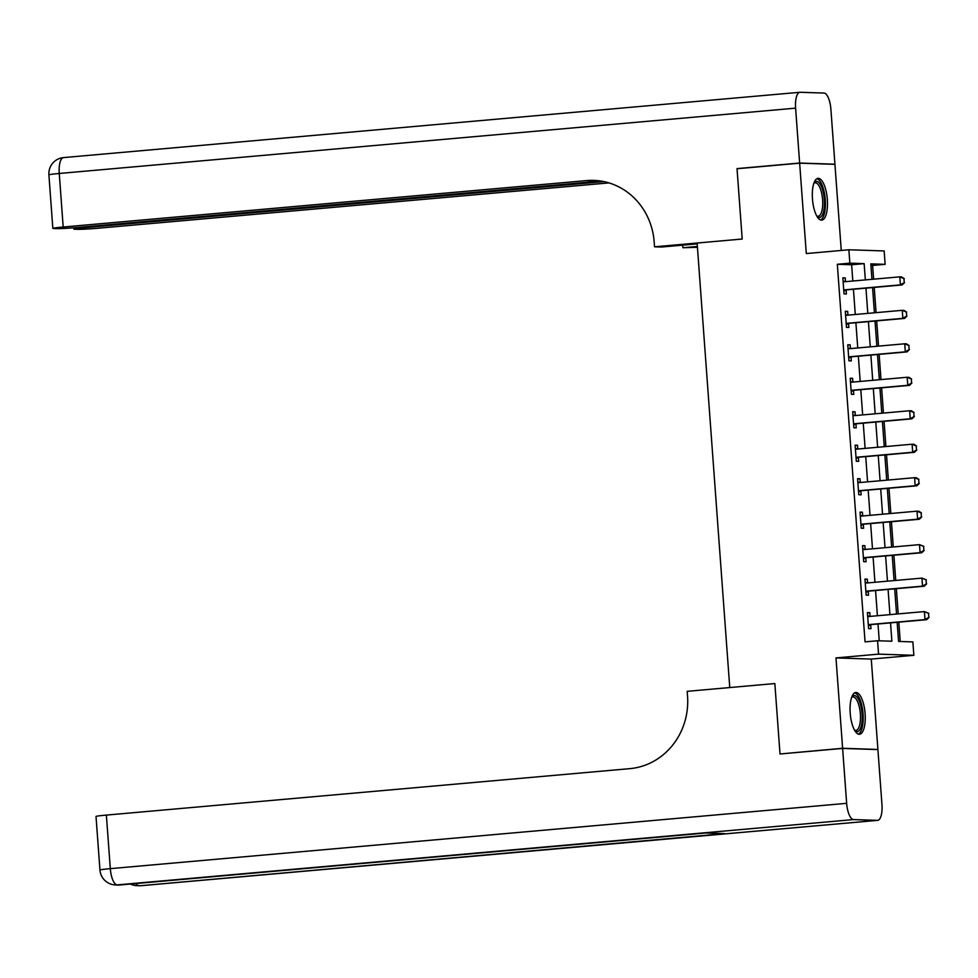 <?xml version="1.0" encoding="UTF-8"?>
<svg xmlns="http://www.w3.org/2000/svg" width="978" height="978" viewBox="0 0 978 978"><rect width="100%" height="100%" fill="white"/><g stroke="black" fill="none" stroke-linecap="round" stroke-linejoin="round"><path stroke-width="1.47" d="M865.09 713.634A20.966 7.396 84.9 0 0 855.799 692.51A20.966 7.396 84.9 0 0 850.212 713.145A20.966 7.396 84.9 0 0 859.503 734.27A20.966 7.396 84.9 0 0 865.09 713.634M827.339 199.488A20.966 7.396 84.9 0 0 818.048 178.363A20.966 7.396 84.9 0 0 812.461 198.999A20.966 7.396 84.9 0 0 821.752 220.123A20.966 7.396 84.9 0 0 827.339 199.488M897.156 622.289L898.562 641.434L912.865 641.91L913.843 655.297L878.562 654.135L877.572 640.749L891.875 641.213L890.53 622.876M876.801 749.551L877.902 749.454L871.264 659.074L913.843 655.297M841.263 250.454L834.931 164.341L799.649 163.179L806.288 253.559L848.867 249.781L884.149 250.943L885.139 264.329L870.823 263.864L871.96 279.317M873.623 279.17L872.608 265.441L885.139 264.329M900.225 641.495L898.806 622.142M898.207 613.903L896.349 588.67M895.738 580.431L893.892 555.198M893.281 546.959L891.435 521.726M890.824 513.487L888.978 488.254M888.366 480.015L886.52 454.782M885.909 446.543L884.063 421.31M883.452 413.071L881.606 387.838M880.995 379.598L879.136 354.366M878.537 346.114L876.679 320.882M876.08 312.642L874.222 287.41M781.116 753.879L842.62 748.292L877.902 749.454M738.133 168.644L737.021 168.607L742.192 239.035L737.033 168.742L799.649 163.179M872.608 265.441L870.946 265.38M852.828 281.016L851.63 264.757L837.327 264.28L865.053 641.861L877.572 640.749M879.246 640.81L878.012 623.988M877.4 615.749L875.554 590.516M874.943 582.277L873.097 557.044M872.486 548.805L870.64 523.572M870.029 515.333L868.183 490.1M867.572 481.861L865.726 456.628M865.114 448.389L863.256 423.156M862.657 414.916L860.799 389.684M860.2 381.432L858.342 356.2M857.743 347.96L855.884 322.728M855.285 314.488L853.427 289.256M845.493 281.664L845.224 277.899L842.84 277.825L844.014 293.889L846.398 293.962L846.117 290.087M847.95 315.136L847.681 311.371L845.298 311.297L846.471 327.361L848.855 327.434L848.574 323.559M850.42 348.62L850.139 344.843L847.755 344.769L848.928 360.833L851.312 360.906L851.031 357.031M852.877 382.092L852.596 378.315L850.212 378.241L851.386 394.305L853.77 394.391L853.488 390.515M855.334 415.564L855.053 411.787L852.669 411.714L853.855 427.777L856.239 427.863L855.946 423.987M857.792 449.036L857.51 445.259L855.127 445.186L856.312 461.249L858.696 461.335L858.403 457.459M860.249 482.509L859.968 478.743L857.584 478.658L858.77 494.721L861.153 494.807L860.86 490.932M862.706 515.981L862.425 512.215L860.041 512.13L861.227 528.206L863.611 528.279L863.317 524.404M865.163 549.453L864.882 545.687L862.498 545.602L863.684 561.678L866.068 561.751L865.787 557.876M867.62 582.925L867.339 579.159L864.955 579.074L866.141 595.15L868.525 595.223L868.244 591.348M870.078 616.397L869.797 612.631L867.413 612.558L868.598 628.622L870.982 628.695L870.701 624.82M780.004 753.842L774.845 683.549L729.759 687.558L697.118 243.033L742.192 239.035L654.539 246.811L654.184 241.982A67.176 62.8 -88.1 0 0 593.768 180.392A67.176 62.8 -88.1 0 0 586.653 180.588L63.191 227.03A16.125 0.648 175.8 0 0 52.836 228.4A16.125 0.648 175.8 0 0 53.888 228.546L56.7 228.644A16.125 0.648 175.8 0 0 77.445 227.495L600.883 181.064M871.264 659.074L835.982 657.913L842.62 748.292M835.982 657.913L878.562 654.135M837.327 264.28L849.845 263.168L848.867 249.781M872.572 287.556L874.418 312.789M875.029 321.029L876.875 346.261M877.486 354.513L879.344 379.745M879.943 387.985L881.801 413.217M882.4 421.457L884.259 446.689M884.858 454.929L886.716 480.161M887.315 488.401L889.173 513.633M889.772 521.873L891.63 547.105M892.229 555.345L894.088 580.577M894.687 588.817L896.545 614.05M865.347 279.904L864.149 263.644L849.845 263.168M889.931 614.636L888.073 589.404M887.474 581.164L885.616 555.932M885.017 547.692L883.158 522.46M882.559 514.22L880.701 488.988M880.09 480.748L878.244 455.516M877.633 447.276L875.787 422.044M875.176 413.804L873.33 388.572M872.718 380.332L870.872 355.1M870.261 346.848L868.415 321.615M867.804 313.376L865.958 288.143M851.63 264.757L864.149 263.644M842.853 278.107L845.224 277.899M845.322 311.579L847.681 311.371M847.779 345.051L850.139 344.843M850.237 378.523L852.596 378.315M852.694 412.007L855.053 411.787M855.151 445.479L857.51 445.259M857.608 478.951L859.968 478.743M860.065 512.423L862.425 512.215M862.523 545.895L864.882 545.687M864.98 579.367L867.339 579.159M867.437 612.839L869.797 612.631M904.234 282.605L903.941 278.596L904.234 282.605L900.408 284.879L902.132 284.94L847.021 289.83A2.69 2.506 -88.1 0 0 846.276 290.026L843.818 291.102M843.109 281.468L843.953 281.676A2.69 2.506 -88.1 0 0 844.723 281.737L899.821 276.847L900.408 284.879L845.31 289.769A2.69 2.506 -88.1 0 0 844.564 289.965L843.757 290.319M903.941 278.596L899.821 276.847L901.533 276.908L904.222 278.608M843.073 281.102L845.42 281.676M902.132 284.94L904.516 282.618M906.692 316.077L906.398 312.068L906.692 316.077L902.865 318.351L904.589 318.412L849.479 323.302A2.69 2.506 -88.1 0 0 848.733 323.498L846.276 324.574M845.567 314.94L846.41 315.148A2.69 2.506 -88.1 0 0 847.18 315.209L902.278 310.319L902.865 318.351L847.767 323.241A2.69 2.506 -88.1 0 0 847.021 323.437L846.215 323.791M906.398 312.068L902.278 310.319L903.99 310.381L906.679 312.08M845.53 314.574L847.877 315.148M904.589 318.412L906.973 316.09M909.149 349.562L908.855 345.54L909.149 349.562L905.322 351.835L907.046 351.884L851.936 356.774A2.69 2.506 -88.1 0 0 851.19 356.97L848.733 358.046M848.024 348.412L848.867 348.62A2.69 2.506 -88.1 0 0 849.637 348.681L904.736 343.791L905.322 351.835L850.224 356.713A2.69 2.506 -88.1 0 0 849.479 356.909L848.672 357.263M908.855 345.54L904.736 343.791L906.447 343.853L909.137 345.552M847.999 348.046L850.334 348.62M907.046 351.884L909.43 349.562M911.606 383.034L911.313 379.012L911.606 383.034L907.78 385.308L909.503 385.356L854.393 390.246A2.69 2.506 -88.1 0 0 853.647 390.442L851.19 391.518M850.481 381.897L851.325 382.092A2.69 2.506 -88.1 0 0 852.095 382.154L907.193 377.264L907.78 385.308L852.682 390.185A2.69 2.506 -88.1 0 0 851.936 390.381L851.129 390.735M911.313 379.012L907.193 377.264L908.904 377.325L911.594 379.024M850.457 381.518L852.792 382.092M909.503 385.356L911.887 383.034M914.063 416.506L913.77 412.484L914.063 416.506L910.237 418.78L911.961 418.829L856.862 423.719A2.69 2.506 -88.1 0 0 856.105 423.914L853.647 425.002M852.938 415.369L853.782 415.577A2.69 2.506 -88.1 0 0 854.552 415.626L909.65 410.748L910.237 418.78L855.139 423.67A2.69 2.506 -88.1 0 0 854.393 423.853L853.586 424.207M913.77 412.484L909.65 410.748L911.374 410.797L914.051 412.496M852.914 414.99L855.249 415.564M911.961 418.829L914.357 416.506M814.014 182.898A18.142 6.406 -95.1 0 1 821.764 187.421A18.142 6.406 -95.1 0 1 824.136 208.644A18.142 6.406 -95.1 0 1 816.985 216.37M816.728 215.93A16.797 5.929 84.9 0 0 818.121 216.26A16.797 5.929 84.9 0 0 822.425 208.069A16.797 5.929 84.9 0 0 821.104 191.016A16.797 5.929 84.9 0 0 815.163 182.8A16.797 5.929 84.9 0 0 813.843 183.363M820.554 219.952A20.831 7.347 84.9 0 0 825.053 210.001A20.831 7.347 84.9 0 0 816.899 178.729M851.765 697.045A18.142 6.406 -95.1 0 1 860.567 704.71A18.142 6.406 -95.1 0 1 861.447 725.309A18.142 6.406 -95.1 0 1 854.735 730.517M854.491 730.089A16.797 5.929 84.9 0 0 855.884 730.407A16.797 5.929 84.9 0 0 858.941 705.48A16.797 5.929 84.9 0 0 852.914 696.947A16.797 5.929 84.9 0 0 851.593 697.522M858.305 734.111A20.831 7.347 84.9 0 0 861.288 703.402A20.831 7.347 84.9 0 0 854.65 692.889M697.18 243.864L661.446 247.031L654.539 246.811M697.424 247.287L682.913 247.74L682.717 245.148M799.637 163.045L834.931 164.206L830.897 109.304A16.125 5.685 84.9 0 0 823.989 93.057L800.151 92.274A16.125 5.685 84.9 0 0 799.906 92.274A16.125 5.685 84.9 0 0 795.603 108.155L799.637 163.045L737.021 168.607M834.931 164.206L833.831 164.304M697.363 246.456L682.913 247.74M603.915 181.615L84.218 227.715A16.125 0.648 175.8 0 0 73.863 229.084A16.125 0.648 175.8 0 0 74.915 229.243L77.727 229.329A16.125 0.648 175.8 0 0 98.485 228.192L608.939 182.91M595.48 180.478A67.176 62.8 -88.1 0 0 590.089 180.71L586.653 180.588M842.62 748.427L780.016 753.977L774.845 683.549L687.179 691.336L687.534 696.153A67.176 62.8 91.9 0 1 629.832 768.647L106.37 815.09L110.306 868.647L846.655 803.329L842.62 748.427L877.914 749.588L881.948 804.478A16.125 5.685 84.9 0 1 877.645 820.359L141.297 885.677A16.125 5.685 -95.1 0 1 141.052 885.677L877.4 820.359A16.125 5.685 84.9 0 0 877.645 820.359M846.655 803.329A16.125 5.685 84.9 0 0 853.562 819.576L877.4 820.359M135.783 883.55A16.125 5.685 -95.1 0 0 138.668 885.603A16.125 15.073 91.9 0 1 136.957 885.652L139.341 885.726A16.125 15.073 -88.1 0 0 141.052 885.677L724.747 833.611L705.664 832.987L117.213 884.894A16.125 5.685 -95.1 0 1 110.306 868.647A16.125 0.648 175.8 0 0 99.952 870.017A16.125 16.125 0 0 0 115.502 884.943L117.886 885.029A16.125 15.073 -88.1 0 0 119.597 884.98A16.125 5.685 -95.1 0 0 119.842 884.968A16.125 5.685 -95.1 0 0 120.086 884.931M99.952 870.017L96.015 816.459A16.125 0.648 -4.2 0 1 106.37 815.09M916.52 449.978L916.227 445.956L916.52 449.978L912.694 452.252L914.418 452.301L859.32 457.191A2.69 2.506 -88.1 0 0 858.562 457.386L856.105 458.474M855.395 448.841L856.239 449.049A2.69 2.506 -88.1 0 0 857.009 449.098L912.107 444.22L912.694 452.252L857.596 457.142A2.69 2.506 -88.1 0 0 856.85 457.325L856.043 457.68M916.227 445.956L912.107 444.22L913.831 444.269L916.52 445.968M855.371 448.462L857.706 449.036M914.418 452.301L916.814 449.99M918.978 483.45L918.684 479.428L918.978 483.45L915.163 485.724L916.875 485.785L861.777 490.663A2.69 2.506 -88.1 0 0 861.019 490.858L858.562 491.946M857.853 482.313L858.696 482.521A2.69 2.506 -88.1 0 0 859.466 482.582L914.564 477.692L915.163 485.724L860.053 490.614A2.69 2.506 -88.1 0 0 859.307 490.809L858.501 491.152M918.684 479.428L914.564 477.692L916.288 477.741L918.978 479.44M857.828 481.934L860.175 482.509M916.875 485.785L919.271 483.462M921.435 516.922L921.142 512.9L921.435 516.922L917.621 519.196L919.332 519.257L864.234 524.135A2.69 2.506 -88.1 0 0 863.476 524.33L861.019 525.418M860.31 515.785L861.153 515.993A2.69 2.506 -88.1 0 0 861.924 516.054L917.022 511.164L917.621 519.196L862.51 524.086A2.69 2.506 -88.1 0 0 861.765 524.281L860.958 524.636M921.142 512.9L917.022 511.164L918.745 511.213L921.435 512.912M860.285 515.418L862.633 515.993M919.332 519.257L921.728 516.934M923.892 550.394L923.599 546.384L923.892 550.394L920.078 552.668L921.789 552.729L866.691 557.619A2.69 2.506 -88.1 0 0 865.946 557.802L863.476 558.89M862.767 549.257L863.611 549.465A2.69 2.506 -88.1 0 0 864.381 549.526L919.479 544.636L920.078 552.668L864.968 557.558A2.69 2.506 -88.1 0 0 864.222 557.753L863.415 558.108M923.599 546.384L919.479 544.636L923.892 546.384M862.743 548.89L865.09 549.465M921.789 552.729L924.186 550.406M926.362 583.866L926.056 579.856L926.362 583.866L922.535 586.14L924.247 586.201L869.149 591.091A2.69 2.506 -88.1 0 0 868.403 591.274L865.933 592.362M865.224 582.729L866.068 582.937A2.69 2.506 -88.1 0 0 866.838 582.998L921.936 578.108L922.535 586.14L867.437 591.03A2.69 2.506 -88.1 0 0 866.679 591.225L865.872 591.58M926.056 579.856L921.936 578.108L926.349 579.856M865.2 582.362L867.547 582.937M924.247 586.201L926.643 583.878M928.819 617.338L928.513 613.328L928.819 617.338L924.992 619.612L926.704 619.673L871.606 624.563A2.69 2.506 -88.1 0 0 870.86 624.759L868.391 625.834M867.682 616.201L868.525 616.409A2.69 2.506 -88.1 0 0 869.295 616.47L924.406 611.58L924.992 619.612L869.894 624.502A2.69 2.506 -88.1 0 0 869.136 624.697L868.342 625.052M928.513 613.328L924.406 611.58L928.807 613.328M867.657 615.834L870.004 616.409M926.704 619.673L929.1 617.35M844.564 289.965L846.276 290.026M845.31 289.769L847.021 289.83M843.953 281.676L844.992 281.713M847.021 323.437L848.733 323.498M847.767 323.241L849.479 323.302M846.41 315.148L847.449 315.185M849.479 356.909L851.19 356.97M850.224 356.713L851.936 356.774M848.867 348.62L849.906 348.657M851.936 390.381L853.647 390.442M852.682 390.185L854.393 390.246M851.325 382.092L852.364 382.129M854.393 423.853L856.105 423.914M855.139 423.67L856.862 423.719M853.782 415.577L854.821 415.601M795.603 108.155L59.255 173.473L63.191 227.03M84.157 226.896L84.218 227.715M799.906 92.274L63.558 157.592A16.125 16.125 0 0 0 48.9 174.842A16.125 0.648 -4.2 0 1 59.255 173.473A16.125 5.685 -95.1 0 1 63.558 157.592A16.125 5.685 -95.1 0 1 63.802 157.592M853.562 819.576L117.213 884.894A16.125 15.073 91.9 0 1 115.502 884.943M141.541 885.64A16.125 5.685 -95.1 0 1 141.297 885.677A16.125 16.125 0 0 1 139.341 885.726M856.85 457.325L858.562 457.386M857.596 457.142L859.32 457.191M856.239 449.049L857.278 449.073M859.307 490.809L861.019 490.858M860.053 490.614L861.777 490.663M858.696 482.521L859.735 482.557M861.765 524.281L863.476 524.33M862.51 524.086L864.234 524.135M861.153 515.993L862.205 516.029M864.222 557.753L865.946 557.802M864.968 557.558L866.691 557.619M863.611 549.465L864.662 549.502M866.679 591.225L868.403 591.274M867.437 591.03L869.149 591.091M866.068 582.937L867.119 582.974M869.136 624.697L870.86 624.759M869.894 624.502L871.606 624.563M868.525 616.409L869.576 616.446M73.766 227.801L73.863 229.084M48.9 174.842L52.836 228.4M130.429 884.026A16.125 16.125 0 0 0 136.957 885.652M705.786 832.987L119.842 884.968A16.125 16.125 0 0 1 117.886 885.029"/></g></svg>
